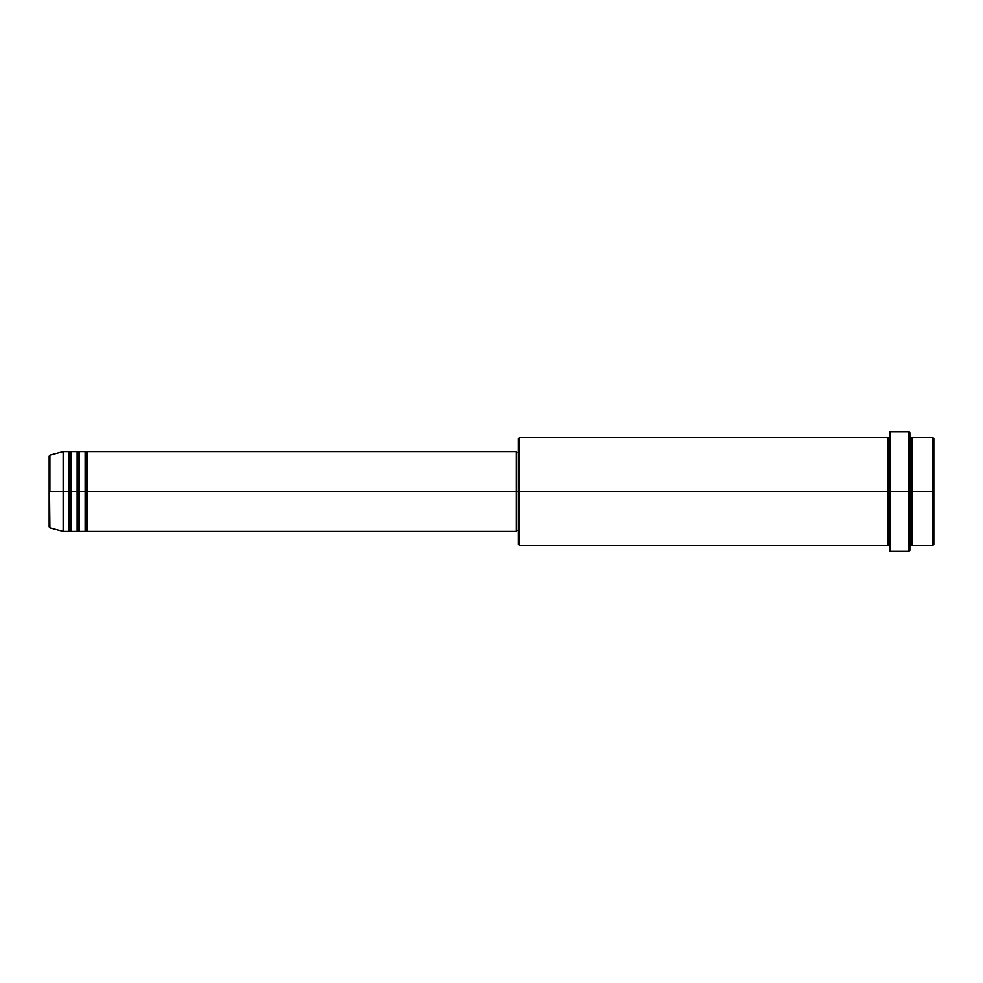 <?xml version="1.0" encoding="UTF-8"?>
<svg xmlns="http://www.w3.org/2000/svg" width="983" height="983" viewBox="0 0 983 983"><rect width="100%" height="100%" fill="white"/><g stroke="black" fill="none" stroke-linecap="round" stroke-linejoin="round"><path stroke-width="1.47" d="M49.15 491.5L49.15 526.925L49.15 491.5L49.15 526.925L49.887 527.896L49.15 456.075L49.15 491.5L63.133 491.5L49.887 491.5L49.887 455.104L49.887 491.5L49.887 455.104L49.15 456.075L49.15 491.5M909.889 437.582L910.885 438.578L911.88 437.582L911.88 491.5L932.855 491.5L932.855 545.418L932.855 491.5L933.85 491.5L933.85 438.578L933.85 544.422L933.85 491.5L911.88 491.5L911.88 437.582L911.88 491.5L909.889 491.5L909.889 550.419L909.889 491.5L888.915 491.5L888.915 438.578L888.915 491.5L519.454 491.5L519.454 545.418L519.454 491.5L516.468 491.5L516.468 531.447L516.468 491.5L87.094 491.5L87.094 451.553L87.094 491.5L86.099 491.5L86.099 452.561L86.099 491.5L85.103 491.5L85.103 451.553L85.103 491.5L79.107 491.5L79.107 451.553L79.107 491.5L78.112 491.5L78.112 452.561L78.112 491.5L77.104 491.5L77.104 451.553L77.104 491.5L71.12 491.5L71.12 451.553L71.12 491.5L70.125 491.5L70.125 452.561L70.125 491.5L69.117 491.5L69.117 451.553L69.117 491.5L63.133 491.5L63.133 531.447L63.133 491.5L69.117 491.5L69.117 451.553L63.133 451.553L63.133 491.5L63.133 451.553L49.887 455.104M87.094 531.447L86.099 530.439L85.103 531.447L86.099 452.561L86.099 530.439L86.099 491.5L86.099 530.439L86.099 491.5L87.094 491.5L87.094 531.447L516.468 531.447M79.107 531.447L78.112 530.439L77.104 531.447L78.112 452.561L78.112 530.439L78.112 491.5L78.112 530.439L78.112 491.5L79.107 491.5L79.107 531.447L85.103 531.447M71.12 531.447L70.125 530.439L69.117 531.447L70.125 452.561L70.125 530.439L70.125 491.5L70.125 530.439L70.125 491.5L71.12 491.5L71.12 531.447L77.104 531.447M69.117 451.553L70.125 452.561L71.12 451.553L71.12 491.5L77.104 491.5L77.104 451.553L78.112 452.561L79.107 451.553L79.107 491.5L85.103 491.5L85.103 451.553L86.099 452.561L87.094 451.553L87.094 491.5L516.468 491.5L516.468 451.553L516.468 491.5L518.459 491.5L518.459 544.422L518.459 438.578L518.459 491.5L887.919 491.5L887.919 437.582L887.919 491.5L887.919 437.582L519.454 437.582L519.454 491.5L519.454 437.582L518.459 438.578M889.91 550.259L889.91 431.586L889.91 491.5L908.882 491.5L908.882 551.414L908.882 431.586L908.882 491.5L910.885 491.5L910.885 438.578L910.885 544.422L910.885 491.5L910.885 544.422L910.885 491.5L911.88 491.5L911.88 545.418L932.855 545.418L933.85 544.422M889.91 545.418L888.915 544.422L887.919 545.418L887.919 491.5L888.915 491.5L888.915 544.422L888.915 438.578L888.915 544.422L888.915 491.5L889.91 491.5L889.91 551.119M932.855 491.5L932.855 437.582L932.855 491.5M909.889 432.581L909.889 491.5L909.889 432.581L908.882 431.586L889.91 431.586M887.919 491.5L887.919 545.418L887.919 491.5M911.88 491.5L911.88 545.418L911.88 491.5M69.117 491.5L69.117 531.447L69.117 491.5M71.12 491.5L71.12 531.447L71.12 491.5M77.104 491.5L77.104 531.447L77.104 491.5M79.107 491.5L79.107 531.447L79.107 491.5M85.103 491.5L85.103 531.447L85.103 491.5M87.094 491.5L87.094 531.447L87.094 491.5M887.919 545.418L519.454 545.418L518.459 544.422M889.91 551.414L908.882 551.414L909.889 550.419M889.91 437.582L888.915 438.578L887.919 437.582M518.459 530.439L516.468 530.439M69.117 531.447L63.133 531.447L49.887 527.896M77.104 451.553L71.12 451.553M933.85 438.578L932.855 437.582L911.88 437.582M518.459 452.561L516.468 452.561M516.468 451.553L87.094 451.553M85.103 451.553L79.107 451.553M911.88 545.418L910.885 544.422L909.889 545.418"/></g></svg>
